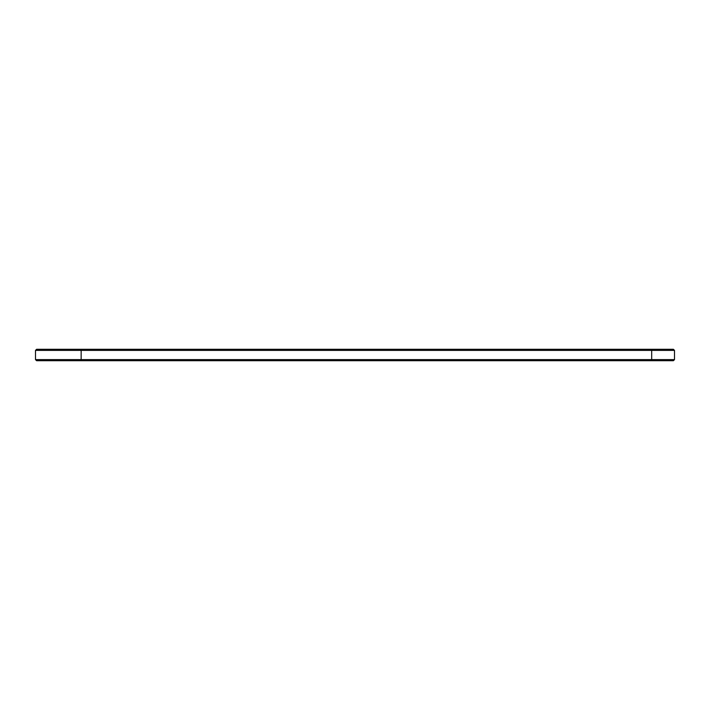 <?xml version="1.0" encoding="UTF-8"?>
<svg xmlns="http://www.w3.org/2000/svg" width="710" height="710" viewBox="0 0 710 710"><rect width="100%" height="100%" fill="white"/><g stroke="black" fill="none" stroke-linecap="round" stroke-linejoin="round"><path stroke-width="1.06" d="M674.5 359.606L651.682 359.606L651.682 360.707L673.408 360.707L674.5 359.606L674.5 350.394L673.408 349.293L36.592 349.293L35.5 350.394L35.5 359.606L36.592 360.707L80.044 360.707L81.144 359.606L35.5 359.606M674.5 350.394L81.144 350.394L80.044 349.293M651.682 349.293L651.682 359.606L81.144 359.606L81.144 350.394L35.5 350.394M651.682 360.707L80.044 360.707"/></g></svg>
